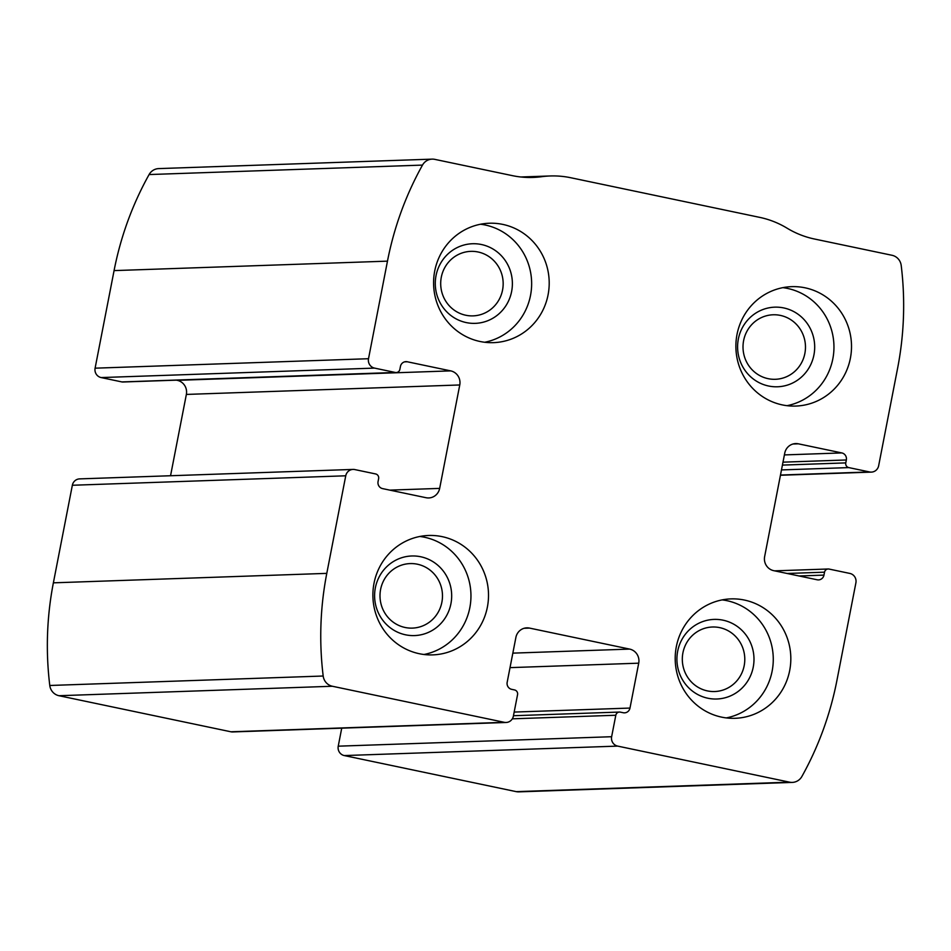 <?xml version="1.0" encoding="UTF-8"?>
<svg xmlns="http://www.w3.org/2000/svg" width="951" height="951" viewBox="0 0 951 951"><rect width="100%" height="100%" fill="white"/><g stroke="black" fill="none" stroke-linecap="round" stroke-linejoin="round"><path stroke-width="1.43" d="M855.9 582.82L836.928 680.393A318.621 308.326 -92 0 1 801.907 776.444A11.947 11.567 -92 0 1 789.603 782.174L617.674 746.107A7.965 7.703 -92 0 1 611.636 736.716L615.808 715.247A3.982 3.852 -92 0 1 620.349 712.133L623.178 712.727A5.979 5.777 -92 0 0 629.99 708.067L638.715 663.18A11.947 11.567 -92 0 0 629.645 649.093L529.505 628.088A11.947 11.567 -92 0 0 515.894 637.42L507.168 682.295A5.979 5.777 -92 0 0 511.709 689.344L514.539 689.939A3.982 3.852 -92 0 1 517.558 694.634L513.385 716.103A7.965 7.703 -92 0 1 504.315 722.32L332.375 686.253A11.947 11.567 -92 0 1 323.185 676.018A318.621 308.326 -92 0 1 326.787 573.37L345.748 475.797A7.965 7.703 -92 0 1 354.83 469.58L375.609 473.943A3.982 3.852 -92 0 1 378.629 478.638L378.058 481.563A5.979 5.777 -92 0 0 382.587 488.612L426.048 497.718A11.947 11.567 -92 0 0 439.659 488.398L459.761 384.965A11.947 11.567 -92 0 0 450.703 370.878L407.242 361.76A5.979 5.777 -92 0 0 400.442 366.432L399.872 369.357A3.982 3.852 -92 0 1 395.331 372.471L374.551 368.108A7.965 7.703 -92 0 1 368.512 358.717L387.473 261.145A318.621 308.326 -92 0 1 422.494 165.094A11.947 11.567 -92 0 1 434.797 159.364L512.411 175.65A91.605 88.645 -92 0 0 533.035 177.433A91.605 88.645 -92 0 0 541.63 176.696A91.605 88.645 -92 0 1 550.213 175.971A91.605 88.645 -92 0 1 570.838 177.754L759.778 217.387A91.605 88.645 -92 0 1 787.095 228.192A91.605 88.645 -92 0 0 814.401 238.998L892.026 255.284A11.947 11.567 -92 0 1 901.215 265.519A318.621 308.326 -92 0 1 897.625 368.168L878.653 465.74A7.965 7.703 -92 0 1 869.583 471.958L848.791 467.595A3.982 3.852 -92 0 1 845.772 462.899L846.342 459.975A5.979 5.777 -92 0 0 841.813 452.926L798.353 443.82A11.947 11.567 -92 0 0 784.741 453.14L764.64 556.573A11.947 11.567 -92 0 0 773.698 570.659L817.159 579.777A5.979 5.777 -92 0 0 823.97 575.105L824.529 572.181A3.982 3.852 -92 0 1 829.07 569.067L849.849 573.429A7.965 7.703 -92 0 1 855.9 582.82M506.098 722.475L232.698 731.937A7.965 7.703 -92 0 1 230.903 731.783L58.974 695.716A11.947 11.567 -92 0 1 49.785 685.481A318.621 308.326 -92 0 1 53.375 582.832L72.347 485.26A7.965 7.703 -92 0 1 79.622 478.888L353.035 469.425M396.234 372.542L122.822 382.005A3.982 3.852 -92 0 1 121.93 381.933L101.151 377.571A7.965 7.703 -92 0 1 95.1 368.18L114.072 270.607A318.621 308.326 -92 0 1 149.093 174.556A11.947 11.567 -92 0 1 158.698 168.6L432.111 159.138M792.302 782.4L518.889 791.862A11.947 11.567 -92 0 1 516.203 791.636L344.274 755.57A7.965 7.703 -92 0 1 338.235 746.178L611.636 736.716M341.73 728.169L338.235 746.178M176.387 380.15L177.302 380.341A11.947 11.567 -92 0 1 186.36 394.427L170.55 475.738M789.699 670.479A59.735 57.809 88 0 0 730.939 598.892A59.735 57.809 88 0 0 675.234 660.588A59.735 57.809 88 0 0 735.075 718.302A59.735 57.809 88 0 0 789.699 670.479M850.384 358.254A59.735 57.809 88 0 0 791.636 286.655A59.735 57.809 88 0 0 735.919 348.363A59.735 57.809 88 0 0 795.773 406.065A59.735 57.809 88 0 0 850.384 358.254M487.387 607.059A59.735 57.809 88 0 0 428.639 535.472A59.735 57.809 88 0 0 372.923 597.169A59.735 57.809 88 0 0 432.764 654.882A59.735 57.809 88 0 0 487.387 607.059M548.073 294.834A59.735 57.809 88 0 0 489.325 223.235A59.735 57.809 88 0 0 433.62 284.943A59.735 57.809 88 0 0 493.462 342.645A59.735 57.809 88 0 0 548.073 294.834M502.556 290.043A32.275 31.24 88 0 0 470.816 251.361A32.275 31.24 88 0 0 440.717 284.694A32.275 31.24 88 0 0 473.051 315.875A32.275 31.24 88 0 0 502.556 290.043M511.626 291.481A39.823 38.539 88 0 0 461.508 245.786A39.823 38.539 88 0 0 448.373 313.39A39.823 38.539 88 0 0 511.626 291.481M484.653 342.265A59.735 57.809 88 0 0 530.515 295.44A59.735 57.809 88 0 0 480.576 224.234M441.87 602.268A32.275 31.24 88 0 0 410.131 563.586A32.275 31.24 88 0 0 380.02 596.931A32.275 31.24 88 0 0 412.354 628.112A32.275 31.24 88 0 0 441.87 602.268M450.929 603.707A39.823 38.539 88 0 0 400.823 558.023A39.823 38.539 88 0 0 387.675 625.615A39.823 38.539 88 0 0 450.929 603.707M423.968 654.49A59.735 57.809 88 0 0 469.83 607.677A59.735 57.809 88 0 0 419.878 536.471M804.867 353.463A32.275 31.24 88 0 0 773.127 314.781A32.275 31.24 88 0 0 743.028 348.114A32.275 31.24 88 0 0 775.362 379.294A32.275 31.24 88 0 0 804.867 353.463M813.937 354.901A39.823 38.539 88 0 0 763.819 309.206A39.823 38.539 88 0 0 750.684 376.81A39.823 38.539 88 0 0 813.937 354.901M786.964 405.685A59.735 57.809 88 0 0 832.826 358.86A59.735 57.809 88 0 0 782.875 287.654M744.181 665.688A32.275 31.24 88 0 0 712.43 627.006A32.275 31.24 88 0 0 682.331 660.351A32.275 31.24 88 0 0 714.665 691.532A32.275 31.24 88 0 0 744.181 665.688M753.24 667.127A39.823 38.539 88 0 0 703.134 621.443A39.823 38.539 88 0 0 689.986 689.035A39.823 38.539 88 0 0 753.24 667.127M726.279 717.91A59.735 57.809 88 0 0 772.141 671.097A59.735 57.809 88 0 0 722.189 599.891M58.974 695.716L332.375 686.253M230.903 731.783L504.315 722.32M114.072 270.607L387.473 261.145M95.1 368.18L368.512 358.717M516.203 791.636L789.603 782.174M344.274 755.57L617.674 746.107M49.785 685.481L323.185 676.018M53.375 582.832L326.787 573.37M72.347 485.26L345.748 475.797M149.093 174.556L422.494 165.094M524.405 177.29L541.63 176.696M780.486 475.036L869.583 471.958M781.484 469.925L848.791 467.595M782.423 465.098L845.772 462.899M782.994 462.162L846.342 459.975M784.397 454.923L841.813 452.926M793.003 443.998L798.353 443.82M799.03 575.973L823.97 575.105M787.143 573.477L824.529 572.181M512.316 718.825L615.808 715.247M514.17 712.073L629.99 708.067M510.021 667.638L638.715 663.18M512.839 653.135L629.645 649.093M524.156 628.278L529.505 628.088M101.151 377.571L374.551 368.108M121.93 381.933L395.331 372.471M404.567 361.855L407.242 361.76M177.302 380.341L450.703 370.878M186.36 394.427L459.761 384.965M389.803 490.122L439.659 488.398M520.839 176.981L550.213 175.971M780.45 475.262L871.378 472.112M774.613 570.85L828.178 568.995M513.457 715.723L619.446 712.061"/></g></svg>

